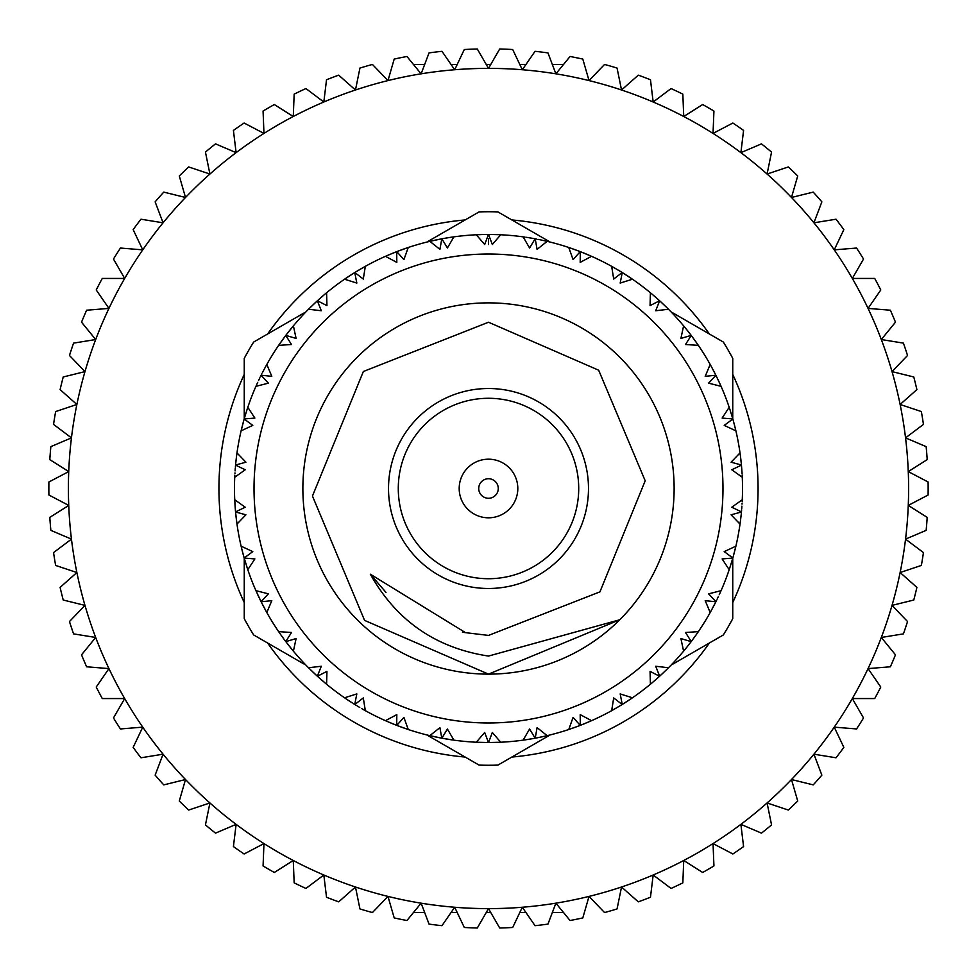 <?xml version="1.0" encoding="UTF-8"?>
<svg xmlns="http://www.w3.org/2000/svg" width="977" height="977" viewBox="0 0 977 977"><rect width="100%" height="100%" fill="white"/><g stroke="black" fill="none" stroke-linecap="round" stroke-linejoin="round"><path stroke-width="1.47" d="M732.75 602.553A269.567 269.567 0 0 0 732.75 374.447M709.387 334A269.567 269.567 0 0 0 511.863 219.947M465.137 219.947A269.567 269.567 0 0 0 267.613 334M244.25 374.447A269.567 269.567 0 0 0 244.25 602.553M488.5 388.516A99.984 99.984 0 0 1 588.484 488.5A99.984 99.984 0 0 1 488.5 588.484A99.984 99.984 0 0 1 388.516 488.5A99.984 99.984 0 0 1 488.5 388.516A99.984 99.984 0 0 0 388.516 488.5A99.984 99.984 0 0 0 488.5 588.484M488.5 459.19A29.31 29.31 0 0 1 517.81 488.5A29.31 29.31 0 0 1 488.5 517.81A29.31 29.31 0 0 1 459.19 488.5A29.31 29.31 0 0 1 488.5 459.19M488.5 498.27A9.77 9.77 0 0 0 498.27 488.5A9.77 9.77 0 0 0 488.5 478.73A9.77 9.77 0 0 0 478.73 488.5A9.77 9.77 0 0 0 488.5 498.27M488.5 302.87A185.63 185.63 0 0 0 302.87 488.5A185.63 185.63 0 0 0 619.76 619.76A185.63 185.63 0 0 0 488.5 302.87M465.528 632.656L488.5 635.416L599.939 591.842L645.199 480.794L598.669 370.21L488.5 322.227L363.359 371.504L312.457 496.035L364.58 620.395L488.5 674.13L619.76 619.76L488.5 656.068C435.84 648.02 396.442 620.725 370.332 574.195L465.528 632.656L462.426 632.119M488.5 722.98A234.48 234.48 0 0 0 722.98 488.5A234.48 234.48 0 0 0 488.5 254.02A234.48 234.48 0 0 0 254.02 488.5A234.48 234.48 0 0 0 488.5 722.98M486.925 234.48L488.451 234.48A254.02 254.02 0 0 1 488.549 234.48L492.31 244.519L500.725 234.773A254.02 254.02 0 0 1 523.11 236.849L529.583 247.975L535.14 238.803A254.02 254.02 0 0 1 535.213 238.815L537.081 249.379L547.144 241.343A254.02 254.02 0 0 1 568.761 247.486L573.084 259.613L580.228 251.614A254.02 254.02 0 0 1 580.301 251.651L580.191 262.373L591.561 256.328A254.02 254.02 0 0 1 611.675 266.342L613.703 279.056L622.19 272.51A254.02 254.02 0 0 1 622.264 272.546L620.175 283.074L632.461 279.214A254.02 254.02 0 0 1 650.401 292.758L650.059 305.63L659.597 300.745A254.02 254.02 0 0 1 659.658 300.806L655.689 310.759L668.463 309.233A254.02 254.02 0 0 1 683.607 325.842L680.908 338.433L691.191 335.38A254.02 254.02 0 0 1 691.24 335.453L685.5 344.515L698.347 345.357A254.02 254.02 0 0 1 710.181 364.458L705.199 376.34L715.872 375.229A254.02 254.02 0 0 1 715.909 375.315L708.606 383.155L721.075 386.342A254.02 254.02 0 0 1 729.196 407.311L722.125 418.071L732.811 418.938A254.02 254.02 0 0 1 732.835 419.023L724.213 425.398L735.889 430.82A254.02 254.02 0 0 1 740.016 452.913L731.089 462.194L741.433 465.015A254.02 254.02 0 0 1 741.445 465.101L731.785 469.778L742.276 477.264A254.02 254.02 0 0 1 742.276 499.735L731.785 507.222L741.445 511.899A254.02 254.02 0 0 1 741.433 511.985L731.089 514.806L740.016 524.087A254.02 254.02 0 0 1 735.889 546.18L724.213 551.602L732.835 557.977A254.02 254.02 0 0 1 732.811 558.062L722.125 558.929L729.196 569.689A254.02 254.02 0 0 1 721.075 590.658L708.606 593.845L715.909 601.685A254.02 254.02 0 0 1 715.872 601.771L705.199 600.66L710.181 612.542A254.02 254.02 0 0 1 698.347 631.643L685.5 632.485L691.24 641.547A254.02 254.02 0 0 1 691.191 641.62L680.908 638.567L683.607 651.158A254.02 254.02 0 0 1 668.463 667.767L655.689 666.241L659.658 676.194A254.02 254.02 0 0 1 659.597 676.255L650.059 671.37L650.401 684.242A254.02 254.02 0 0 1 632.461 697.786L620.175 693.926L622.264 704.454A254.02 254.02 0 0 1 622.19 704.49L613.703 697.944L611.675 710.658A254.02 254.02 0 0 1 591.561 720.672L580.191 714.627L580.301 725.349A254.02 254.02 0 0 1 580.228 725.386L573.084 717.387L568.761 729.514A254.02 254.02 0 0 1 547.144 735.657L537.081 727.621L535.213 738.185A254.02 254.02 0 0 1 535.14 738.197L529.583 729.025L523.11 740.151A254.02 254.02 0 0 1 500.725 742.227L492.31 732.481L488.549 742.52A254.02 254.02 0 0 1 488.451 742.52L476.275 742.227A254.02 254.02 0 0 1 453.89 740.151L441.86 738.197A254.02 254.02 0 0 1 441.787 738.185L429.856 735.657A254.02 254.02 0 0 1 408.239 729.514L396.772 725.386A254.02 254.02 0 0 1 396.699 725.349L395.27 724.787M550.198 242.088L497.916 211.899A276.76 276.76 0 0 0 479.084 211.899L426.802 242.088M244.25 418.73L244.25 358.364A276.76 276.76 0 0 1 253.666 342.048L305.948 311.858M305.948 665.142L253.666 634.952A276.76 276.76 0 0 1 244.25 618.636L244.25 558.27M550.198 734.912L497.916 765.101A276.76 276.76 0 0 1 479.084 765.101L426.802 734.912M477.264 742.276L476.275 742.227L484.69 732.481L488.451 742.52L486.925 742.52M485.618 742.508L482.662 742.459M482.113 742.435L480.647 742.398M480.892 742.41L479.683 742.361M478.18 742.312L477.338 742.276M488.158 742.52L481.563 742.422M478.706 742.337L476.275 742.227M364.909 710.426L363.664 709.729M362.479 709.058L361.514 708.508M359.768 707.482L357.228 705.98M356.117 705.296L354.81 704.49A254.02 254.02 0 0 1 354.736 704.454L353.442 703.635M352.331 702.939L349.851 701.339M349.387 701.046L348.227 700.277M348.362 700.375L347.238 699.617M346.114 698.86L345.418 698.384M346.505 699.129L344.539 697.786A254.02 254.02 0 0 1 326.599 684.242L317.403 676.255A254.02 254.02 0 0 1 317.342 676.194L308.537 667.767A254.02 254.02 0 0 1 293.393 651.158L285.809 641.62A254.02 254.02 0 0 1 285.76 641.547L284.844 640.326M325.842 683.607L324.779 682.715M324.559 682.532L322.532 680.798M390.812 722.98L389.53 722.455M387.661 721.649L385.439 720.672A254.02 254.02 0 0 1 365.325 710.658L363.249 709.497M363.004 709.351L364.458 710.169M407.238 729.172L406.432 728.903M405.15 728.463L404.112 728.097M402.206 727.413L399.434 726.387M398.213 725.935L396.772 725.386L403.916 717.387L408.239 729.514L403.208 727.767M394.061 724.311L391.325 723.2M389.676 722.516L388.431 721.979M387.185 721.441L386.416 721.111M348.936 700.741L346.273 698.97M280.008 633.609L278.653 631.643A254.02 254.02 0 0 1 266.819 612.542L261.128 601.771A254.02 254.02 0 0 1 261.091 601.685L255.925 590.658A254.02 254.02 0 0 1 247.804 569.689L247.059 567.442M281.999 636.43L281.205 635.306M266.342 611.675L265.671 610.454M265.536 610.21L261.286 602.088M322.557 680.822L317.659 676.499M317.11 675.986L312.31 671.48M311.712 670.906L312.701 671.858M293.088 650.792L292.172 649.693M291.317 648.643L290.621 647.775M289.363 646.2L287.531 643.867M286.737 642.842L285.809 641.62L296.092 638.567L293.393 651.158L291.879 649.326M284.063 639.276L282.329 636.882M281.291 635.441L280.509 634.329M279.74 633.218L278.921 632.046M281.681 635.99L279.849 633.389M291.696 649.107L290.022 647.03M326.233 683.937L325.133 683.021M324.095 682.141L323.253 681.421M321.726 680.102L319.503 678.148M318.539 677.281L317.403 676.255L326.941 671.37L326.599 684.242M308.537 667.767L321.311 666.241L317.342 676.194L316.206 675.156M315.253 674.277L313.104 672.237M311.822 671.016L310.845 670.063M385.439 720.672L396.809 714.627L396.699 725.349L387.38 721.527M434.912 736.805L434.203 736.646M432.176 736.194L430.833 735.889M236.849 453.902L236.984 452.913A254.02 254.02 0 0 1 241.111 430.82L241.343 429.856M241.734 428.231L244.067 419.365M244.274 418.657L246.167 412.343M247.486 408.252L247.804 407.311A254.02 254.02 0 0 1 255.925 386.342L256.89 384.181M256.121 385.915L256.695 384.608M257.256 383.375L257.72 382.361M258.563 380.529L259.845 377.855M260.407 376.682L261.091 375.315A254.02 254.02 0 0 1 261.128 375.229L261.812 373.861M262.41 372.701L263.778 370.075M264.034 369.587L264.718 368.292M264.608 368.512L265.243 367.315M265.903 366.131L266.306 365.398M265.182 367.45L266.819 364.458A254.02 254.02 0 0 1 278.653 345.357L285.76 335.453A254.02 254.02 0 0 1 285.809 335.38L293.393 325.842A254.02 254.02 0 0 1 308.537 309.233L317.342 300.806A254.02 254.02 0 0 1 317.403 300.745L318.539 299.719M279.214 344.539L280.008 343.391M280.167 343.159L281.706 340.985M241.661 548.488L241.111 546.18A254.02 254.02 0 0 1 236.984 524.087L235.567 511.985A254.02 254.02 0 0 1 235.555 511.899L234.724 499.735A254.02 254.02 0 0 1 234.724 477.264L234.773 476.275M234.956 472.892L234.907 473.857M235.42 466.627L235.53 465.467M235.591 464.722L236.3 458.164M236.532 456.296L236.385 457.492M236.654 455.319L235.713 463.489M245.996 412.868L246.448 411.464M247.059 409.558L244.616 417.472M257.012 383.912L256.328 385.439M241.221 430.356L241.551 428.964M241.881 427.645L242.149 426.57M242.65 424.616L243.407 421.759M243.749 420.501L244.165 419.023A254.02 254.02 0 0 1 244.189 418.938L254.875 418.071L247.804 407.311M244.983 416.214L245.838 413.393M246.375 411.696L246.778 410.401M247.205 409.119L247.462 408.313M264.291 369.111L265.805 366.302M324.779 294.285L326.599 292.758A254.02 254.02 0 0 1 344.539 279.214L354.736 272.546A254.02 254.02 0 0 1 354.81 272.51L365.325 266.342A254.02 254.02 0 0 1 385.439 256.328L387.625 255.376M345.357 278.653L346.505 277.871M346.737 277.712L348.96 276.235M281.681 341.01L285.54 335.734M285.992 335.148L290.047 329.945M290.56 329.286L289.705 330.373M291.219 328.48L290.462 329.42M308.866 308.891L309.88 307.889M310.845 306.937L311.639 306.155M313.104 304.763L315.253 302.723M316.206 301.844L317.342 300.806L321.311 310.759L308.537 309.233L310.222 307.56M319.503 298.852L321.726 296.898M322.141 296.532L324.095 294.859M325.133 293.979L325.781 293.442M326.599 292.758L326.941 305.63L317.403 300.745L324.987 294.114M310.417 307.352L317.073 301.05M278.921 344.954L279.74 343.782M280.509 342.671L281.144 341.767M282.329 340.118L284.063 337.724M284.844 336.674L285.76 335.453L291.5 344.515L278.653 345.357M293.393 325.842L296.092 338.433L285.809 335.38L286.737 334.158M287.531 333.133L289.363 330.8M292.172 327.307L292.709 326.66M247.462 568.687L247.205 567.881M246.778 566.599L246.448 565.536M245.838 563.607L244.983 560.786M244.616 559.528L244.189 558.062A254.02 254.02 0 0 1 244.165 557.977L243.749 556.499M243.407 555.241L242.65 552.384M242.504 551.846L242.162 550.515M242.198 550.662L241.881 549.355M241.551 548.036L241.356 547.218M236.849 523.098L236.666 521.73M236.629 521.449L236.287 518.799M265.634 610.381L265.182 609.55M260.957 601.417L258.099 595.481M258.331 595.97L257.72 594.639M246.973 567.173L244.287 558.404M266.306 611.602L265.903 610.869M265.243 609.685L264.718 608.708M263.778 606.925L262.41 604.299M261.812 603.139L261.128 601.771L271.801 600.66L266.819 612.542M255.925 590.658L268.394 593.845L261.091 601.685L260.407 600.318M259.845 599.145L258.563 596.471M257.818 594.859L257.256 593.625M256.695 592.392L256.353 591.622M247.804 569.689L244.189 558.062L254.875 558.929L247.804 569.689L247.486 568.748M241.111 546.18L252.787 551.602L244.165 557.977L241.6 548.231M293.393 651.158L292.758 650.401M291.818 649.253L291.219 648.52M290.047 647.055L286.029 641.901M236.41 519.752L236.532 520.704M236.3 518.836L235.604 512.339M235.53 511.594L235.017 505.024M234.969 504.34L235.054 505.573M234.907 503.143L234.981 504.352M234.749 476.788L234.822 475.359M235.091 470.877L235.31 467.934M235.848 462.194L236.165 459.251M236.239 458.714L236.41 457.248M236.727 454.806L236.837 453.975M241.111 430.82L244.165 419.023L252.787 425.398L241.111 430.82L241.661 428.512M247.034 567.356L246.741 566.452M244.079 557.684L242.369 551.321M236.837 523.025L236.727 522.194M236.165 517.749L235.848 514.806M235.713 513.511L235.567 511.985L245.911 514.806L236.984 524.087M234.724 499.735L245.215 507.222L235.555 511.899L235.42 510.373M235.31 509.066L235.091 506.123M234.822 501.641L234.749 500.212M234.724 477.264L245.215 469.778L235.555 465.101A254.02 254.02 0 0 1 235.567 465.015L245.911 462.194L236.984 452.913M360.244 269.237L361.441 268.541M387.881 255.253L396.699 251.651A254.02 254.02 0 0 1 396.772 251.614L408.239 247.486A254.02 254.02 0 0 1 429.856 241.343L430.833 241.111M344.93 278.946L346.114 278.14M347.238 277.383L348.154 276.772M349.851 275.661L352.331 274.061M353.442 273.365L354.736 272.546L356.825 283.074L344.539 279.214M365.325 266.342L363.297 279.056L354.81 272.51L356.117 271.704M357.228 271.02L359.768 269.518M361.307 268.614L362.479 267.942M363.664 267.271L364.909 266.574M386.355 255.925L395.27 252.213M308.537 309.233L309.233 308.524M317.623 300.55L322.557 296.178M323.985 294.944L324.767 294.297M451.545 739.821L452.913 740.016M448.663 739.381L443.375 738.478M440.273 737.904L435.021 736.829M581.73 724.787L590.645 721.075M589.302 721.661L588.435 722.04M589.119 721.747L580.631 725.227M579.947 725.496L573.768 727.78M572.974 728.06L574.281 727.596M546.106 735.901L545.288 736.096M543.957 736.389L542.882 736.634M540.904 737.061L538.009 737.647M536.727 737.904L544.824 736.194M525.455 739.821L533.625 738.478M532.343 738.71L529.424 739.198M528.887 739.284L528.215 739.394M527.678 739.479L526.334 739.687M524.991 739.882L523.574 740.09M528.227 739.394L527.519 739.504M499.735 742.276L498.355 742.325M498.062 742.337L495.4 742.422M630.495 699.129L631.643 698.347M630.421 699.178L629.64 699.703M628.064 700.741L622.569 704.258M621.934 704.649L616.279 708.044M615.559 708.459L616.756 707.763M544.543 736.255L541.942 736.841M590.584 721.111L589.815 721.441M588.569 721.979L587.543 722.418M585.675 723.2L582.939 724.311M568.761 729.514L578.787 725.935M577.566 726.387L574.794 727.413M573.12 728.012L571.85 728.463M570.568 728.903L569.212 729.355M498.258 742.337L497.317 742.361M495.437 742.422L490.075 742.52M547.144 735.657L546.167 735.889M544.739 736.218L543.81 736.426M541.979 736.829L535.213 738.185M535.14 738.197L528.337 739.381M525.186 739.858L523.11 740.151M499.662 742.276L498.82 742.312M497.464 742.361L496.353 742.398M494.338 742.459L491.382 742.508M692.156 336.674L697.151 343.611M685.121 327.674L690.263 334.158M664.299 305.142L665.288 306.094M666.778 307.56L660.794 301.844M685.304 327.893L686.978 329.97M620.883 271.704L612.542 266.831M613.996 267.649L621.885 272.314M623.558 273.365L628.064 276.259M628.773 276.723L627.613 275.954M650.767 293.063L651.867 293.979M652.905 294.859L653.747 295.579M655.274 296.898L657.497 298.852M658.461 299.719L652.221 294.285M661.747 302.723L663.896 304.763M665.178 305.984L666.155 306.937M571.008 248.256L569.701 247.804M573.768 249.22L579.886 251.492M580.582 251.761L586.688 254.228M587.47 254.545L586.188 254.02M588.435 254.96L589.62 255.473M652.441 294.468L654.468 296.202M612.09 266.574L613.336 267.271M614.521 267.942L615.486 268.492M617.232 269.518L619.772 271.02M624.669 274.061L627.149 275.661M628.638 276.625L629.762 277.383M630.886 278.14L631.582 278.616M710.694 365.398L711.097 366.131M711.757 367.315L712.282 368.292M713.222 370.075L714.59 372.701M715.188 373.861L711.329 366.546M720.11 384.181L716.593 376.682M717.155 377.855L718.437 380.529M718.669 381.03L719.28 382.361M719.182 382.141L719.744 383.375M720.305 384.608L720.879 385.915M733.251 420.501L735.4 428.769M729.941 409.558L732.384 417.472M730.027 409.827L732.713 418.596M683.607 325.842L684.242 326.599M686.379 329.225L685.781 328.48M686.953 329.945L690.971 335.099M691.423 335.697L695.319 341.01M695.795 341.694L695.001 340.57M696.992 343.391L698.347 345.357M711.464 366.79L715.872 375.229M683.912 326.208L684.828 327.307M687.637 330.8L689.469 333.133M692.937 337.724L694.671 340.118M695.709 341.559L696.491 342.671M697.26 343.782L697.737 344.478M650.401 292.758L651.158 293.393M654.443 296.178L659.341 300.501M659.89 301.014L664.69 305.52M666.045 306.827L666.766 307.535M666.973 307.743L668.463 309.233M541.979 240.171L546.167 241.111M528.374 237.631L535.14 238.803L528.337 237.619M494.887 234.565L496.353 234.602M498.294 234.663L490.075 234.48M435.021 240.171L441.433 238.876M442.166 238.742L448.663 237.619M449.481 237.496L448.773 237.606M450.519 237.338L453.89 236.849A254.02 254.02 0 0 1 476.275 234.773L481.563 234.578M477.338 234.724L478.18 234.688M479.683 234.639L480.647 234.602M482.662 234.541L485.618 234.492M491.382 234.492L494.338 234.541M496.108 234.59L497.317 234.639M498.82 234.688L499.662 234.724M398.213 251.065L403.232 249.22M404.026 248.94L403.354 249.172M405.015 248.585L405.968 248.256M451.545 237.179L443.375 238.522M477.264 234.724L478.645 234.675M478.938 234.663L481.6 234.578M430.894 241.099L431.712 240.904M433.043 240.611L434.118 240.366M436.096 239.939L438.991 239.353M440.273 239.096L441.787 238.815A254.02 254.02 0 0 1 441.86 238.803L447.417 247.975L453.89 236.849M444.657 238.29L447.576 237.802M448.113 237.716L448.785 237.606M449.322 237.521L450.666 237.313M452.009 237.118L452.839 236.996M569.212 247.645L570.568 248.097M571.85 248.537L572.888 248.903M574.794 249.587L577.566 250.613M578.787 251.065L568.761 247.486M591.561 256.328L581.73 252.213M582.939 252.689L585.675 253.8M587.324 254.484L588.569 255.021M589.815 255.559L590.584 255.889M622.264 272.546L632.461 279.214M611.675 266.342L613.751 267.503M523.11 236.849L524.087 236.984M542.797 240.354L541.441 240.061M544.824 240.806L547.144 241.343M571.276 248.341L573.792 249.233M523.574 236.91L524.991 237.118M526.334 237.313L527.433 237.484M529.424 237.802L532.343 238.29M533.625 238.522L535.14 238.803M535.213 238.815L536.727 239.096M538.009 239.353L540.904 239.939M542.638 240.318L543.957 240.611M545.288 240.904L546.106 241.099M488.549 234.48L495.437 234.578M499.735 234.724L500.725 234.773M658.461 677.281L652.013 682.886M666.778 669.44L660.794 675.156M687.295 646.627L686.44 647.714M685.158 649.29L690.263 642.842M666.583 669.648L659.927 675.95M719.988 593.088L720.672 591.561M715.188 603.139L712.709 607.889M711.818 609.55L712.392 608.488M698.079 632.046L697.26 633.218M696.491 634.329L695.856 635.233M694.671 636.882L692.937 639.276M692.156 640.326L696.992 633.609M689.469 643.867L687.637 646.2M686.538 647.58L685.781 648.52M684.828 649.693L683.912 650.792M735.339 548.488L735.657 547.144M735.266 548.769L732.933 557.635M732.726 558.343L730.833 564.657M729.514 568.748L729.941 567.442M712.966 607.413L712.282 608.708M696.833 633.841L695.294 636.015M720.879 591.085L720.305 592.392M719.744 593.625L719.28 594.639M718.437 596.471L717.155 599.145M716.593 600.318L715.909 601.685M714.59 604.299L713.222 606.925M711.097 610.869L710.694 611.602M632.07 698.054L630.886 698.86M629.762 699.617L628.846 700.228M627.149 701.339L624.669 702.939M623.558 703.635L632.461 697.786M611.675 710.658L620.883 705.296M619.772 705.98L617.232 707.482M615.693 708.386L614.521 709.058M613.336 709.729L612.603 710.145M591.561 720.672L589.375 721.624M668.463 667.767L667.767 668.476M659.377 676.45L654.443 680.822M653.808 681.372L654.859 680.468M652.221 682.715L650.401 684.242M630.263 699.288L628.04 700.765M668.134 668.109L667.12 669.111M666.155 670.063L665.361 670.845M663.896 672.237L661.747 674.277M657.497 678.148L655.274 680.102M653.931 681.262L652.905 682.141M651.867 683.021L650.767 683.937M698.347 631.643L697.786 632.461M695.319 635.99L691.46 641.266M691.191 641.62L686.953 647.055M684.95 649.534L683.607 651.158M729.196 407.311L729.514 408.252M729.966 409.644L730.259 410.548M732.921 419.316L734.631 425.679M734.838 426.485L734.496 425.154M740.163 453.975L740.273 454.806M740.456 456.149L740.59 457.248M740.835 459.251L741.152 462.194M741.287 463.489L740.334 455.27M742.093 473.857L741.909 470.877M741.946 471.427L742.105 474.004M742.178 475.359L742.251 476.788M740.7 518.836L740.151 523.098M742.276 499.735L742.227 500.725M710.181 364.458L710.658 365.325M711.366 366.619L711.818 367.45M715.909 375.315L718.901 381.518M720.22 384.425L721.075 386.342M735.339 428.512L735.889 430.82M740.371 455.551L740.713 458.201M729.538 408.313L729.795 409.119M730.222 410.401L730.552 411.464M731.162 413.393L732.017 416.214M733.593 421.759L734.35 424.616M734.802 426.338L735.119 427.645M735.449 428.964L735.644 429.782M742.044 504.108L742.093 503.143M740.468 520.704L740.615 519.508M740.346 521.681L740.016 524.087M735.779 546.644L735.449 548.036M735.119 549.355L734.851 550.43M734.35 552.384L733.593 555.241M733.251 556.499L735.889 546.18M729.196 569.689L732.384 559.528M732.017 560.786L731.162 563.607M731.004 564.132L730.552 565.536M730.625 565.304L730.222 566.599M729.795 567.881L729.538 568.687M715.872 601.771L710.181 612.542M721.075 590.658L720.11 592.819M740.016 452.913L740.151 453.902M740.346 455.355L740.468 456.296M740.7 458.164L741.396 464.661M741.47 465.406L741.983 471.976M742.166 475.152L742.276 477.264M740.761 518.286L740.59 519.752M742.251 500.212L742.178 501.641M741.909 506.123L741.69 509.066M741.58 510.373L741.445 511.899M741.433 511.985L741.287 513.511M741.152 514.806L740.835 517.749M740.273 522.194L740.163 523.025M386.416 255.889L387.185 255.559M388.431 255.021L389.457 254.582M391.325 253.8L394.061 252.689M399.434 250.613L402.206 249.587M402.719 249.404L405.15 248.537M406.432 248.097L407.238 247.828M429.856 241.343L441.787 238.815L439.919 249.379L429.856 241.343L432.176 240.806M432.457 240.745L435.058 240.159M346.579 277.822L347.36 277.297M348.936 276.259L354.431 272.742M355.066 272.351L360.721 268.956M488.5 244.494L488.5 238.876M408.239 729.514L407.299 729.196M403.232 727.78L397.114 725.508M396.418 725.239L390.312 722.772M500.725 742.227L488.549 742.52M453.426 740.09L452.009 739.882M450.666 739.687L449.567 739.516M447.576 739.198L444.657 738.71M438.991 737.647L436.096 737.061M435.559 736.939L433.043 736.389M431.712 736.096L430.894 735.901M451.264 739.772L448.626 739.369M671.052 665.142L723.334 634.952A276.76 276.76 0 0 0 732.75 618.636L732.75 558.27M732.75 418.73L732.75 358.364A276.76 276.76 0 0 0 723.334 342.048L671.052 311.858M476.275 234.773L484.69 244.519L488.451 234.48M396.772 251.614L403.916 259.613L408.239 247.486M385.439 256.328L396.809 262.373L396.699 251.651M261.128 375.229L271.801 376.34L266.819 364.458M255.925 386.342L268.394 383.155L261.091 375.315M285.76 641.547L291.5 632.485L278.653 631.643M354.736 704.454L356.825 693.926L344.539 697.786M365.325 710.658L363.297 697.944L354.81 704.49M441.787 738.185L439.919 727.621L429.856 735.657M453.89 740.151L447.417 729.025L441.86 738.197M385.988 592.404L370.332 574.195M267.613 643A269.567 269.567 0 0 0 465.137 757.053M511.863 757.053A269.567 269.567 0 0 0 709.387 643M563.509 64.482L552.359 64.482M525.931 64.482L519.813 64.482M490.747 64.482L486.253 64.482M457.187 64.482L451.069 64.482M424.641 64.482L413.491 64.482M413.491 912.518L424.641 912.518M451.069 912.518L457.187 912.518M486.253 912.518L490.747 912.518M519.813 912.518L525.931 912.518M552.359 912.518L563.509 912.518M68.732 505.414A420.11 420.11 0 0 1 892.025 371.614A420.11 420.11 0 0 1 908.268 505.414L928.101 495.009A439.65 439.65 0 0 0 928.101 481.991L908.268 471.586L927.197 459.617A439.65 439.65 0 0 0 926.147 446.636L905.545 437.867L923.448 424.409A439.65 439.65 0 0 0 921.36 411.561L900.122 404.466L916.89 389.615A439.65 439.65 0 0 0 913.776 376.975L892.025 371.614L907.535 355.469A439.65 439.65 0 0 0 903.42 343.122L881.315 339.532L895.469 322.178A439.65 439.65 0 0 0 890.377 310.21L868.052 308.402L880.778 289.974A439.65 439.65 0 0 0 874.72 278.445L852.323 278.445L863.521 259.052A439.65 439.65 0 0 0 856.573 248.048L834.248 249.856L843.847 229.619A439.65 439.65 0 0 0 836.031 219.214L813.914 222.805L821.865 201.86A439.65 439.65 0 0 0 813.23 192.115L791.48 197.476L797.721 175.97A439.65 439.65 0 0 0 788.329 166.945L767.079 174.04L771.561 152.094A439.65 439.65 0 0 0 761.486 143.863L740.884 152.644L743.582 130.417A439.65 439.65 0 0 0 732.872 123.017L713.039 133.422L713.931 111.048A439.65 439.65 0 0 0 702.671 104.539L683.729 116.507L682.838 94.134A439.65 439.65 0 0 0 671.077 88.553L653.173 102.011L650.474 79.772A439.65 439.65 0 0 0 638.299 75.156L621.531 90.006L617.061 68.06A439.65 439.65 0 0 0 604.555 64.445L589.033 80.602L582.805 59.084A439.65 439.65 0 0 0 570.055 56.483L555.889 73.825L547.95 52.892A439.65 439.65 0 0 0 535.03 51.317L522.304 69.758L512.705 49.522A439.65 439.65 0 0 0 499.699 48.997L488.5 68.39L477.301 48.997A439.65 439.65 0 0 0 464.295 49.522L454.696 69.758L441.97 51.317A439.65 439.65 0 0 0 429.05 52.892L421.111 73.825L406.945 56.483A439.65 439.65 0 0 0 394.195 59.084L387.967 80.602L372.445 64.445A439.65 439.65 0 0 0 359.939 68.06L355.469 90.006L338.701 75.156A439.65 439.65 0 0 0 326.526 79.772L323.827 102.011L305.923 88.553A439.65 439.65 0 0 0 294.162 94.134L293.271 116.507L274.329 104.539A439.65 439.65 0 0 0 263.069 111.048L263.961 133.422L244.128 123.017A439.65 439.65 0 0 0 233.418 130.417L236.116 152.644L215.514 143.863A439.65 439.65 0 0 0 205.439 152.094L209.921 174.04L188.671 166.945A439.65 439.65 0 0 0 179.28 175.97L185.52 197.476L163.77 192.115A439.65 439.65 0 0 0 155.135 201.86L163.086 222.805L140.969 219.214A439.65 439.65 0 0 0 133.153 229.619L142.752 249.856L120.427 248.048A439.65 439.65 0 0 0 113.479 259.052L124.677 278.445L102.28 278.445A439.65 439.65 0 0 0 96.222 289.974L108.948 308.402L86.623 310.21A439.65 439.65 0 0 0 81.531 322.178L95.685 339.532L73.58 343.122A439.65 439.65 0 0 0 69.465 355.469L84.975 371.614L63.224 376.975A439.65 439.65 0 0 0 60.11 389.615L76.878 404.466L55.64 411.561A439.65 439.65 0 0 0 53.552 424.409L71.455 437.867L50.853 446.636A439.65 439.65 0 0 0 49.803 459.617L68.732 471.586L48.899 481.991A439.65 439.65 0 0 0 48.899 495.009L68.732 505.414L49.803 517.383A439.65 439.65 0 0 0 50.853 530.364L71.455 539.133A420.11 420.11 0 0 1 68.732 505.414M927.197 517.383L908.268 505.414A420.11 420.11 0 0 1 76.878 572.534A420.11 420.11 0 0 1 71.455 539.133L53.552 552.591A439.65 439.65 0 0 0 55.64 565.439L76.878 572.534L60.11 587.385A439.65 439.65 0 0 0 63.224 600.025L84.975 605.386L69.465 621.531A439.65 439.65 0 0 0 73.58 633.878L95.685 637.468L81.531 654.822A439.65 439.65 0 0 0 86.623 666.79L108.948 668.598L96.222 687.026A439.65 439.65 0 0 0 102.28 698.555L124.677 698.555L113.479 717.948A439.65 439.65 0 0 0 120.427 728.952L142.752 727.144L133.153 747.381A439.65 439.65 0 0 0 140.969 757.786L163.086 754.195L155.135 775.14A439.65 439.65 0 0 0 163.77 784.885L185.52 779.524L179.28 801.03A439.65 439.65 0 0 0 188.671 810.055L209.921 802.96L205.439 824.906A439.65 439.65 0 0 0 215.514 833.137L236.116 824.356L233.418 846.583A439.65 439.65 0 0 0 244.128 853.983L263.961 843.578L263.069 865.952A439.65 439.65 0 0 0 274.329 872.461L293.271 860.493L294.162 882.866A439.65 439.65 0 0 0 305.923 888.447L323.827 874.989L326.526 897.228A439.65 439.65 0 0 0 338.701 901.844L355.469 886.994L359.939 908.94A439.65 439.65 0 0 0 372.445 912.555L387.967 896.397L394.195 917.916A439.65 439.65 0 0 0 406.945 920.517L421.111 903.175L429.05 924.108A439.65 439.65 0 0 0 441.97 925.683L454.696 907.242L464.295 927.478A439.65 439.65 0 0 0 477.301 928.003L488.5 908.61L499.699 928.003A439.65 439.65 0 0 0 512.705 927.478L522.304 907.242L535.03 925.683A439.65 439.65 0 0 0 547.95 924.108L555.889 903.175L570.055 920.517A439.65 439.65 0 0 0 582.805 917.916L589.033 896.397L604.555 912.555A439.65 439.65 0 0 0 617.061 908.94L621.531 886.994L638.299 901.844A439.65 439.65 0 0 0 650.474 897.228L653.173 874.989L671.077 888.447A439.65 439.65 0 0 0 682.838 882.866L683.729 860.493L702.671 872.461A439.65 439.65 0 0 0 713.931 865.952L713.039 843.578L732.872 853.983A439.65 439.65 0 0 0 743.582 846.583L740.884 824.356L761.486 833.137A439.65 439.65 0 0 0 771.561 824.906L767.079 802.96L788.329 810.055A439.65 439.65 0 0 0 797.721 801.03L791.48 779.524L813.23 784.885A439.65 439.65 0 0 0 821.865 775.14L813.914 754.195L836.031 757.786A439.65 439.65 0 0 0 843.847 747.381L834.248 727.144L856.573 728.952A439.65 439.65 0 0 0 863.521 717.948L852.323 698.555L874.72 698.555A439.65 439.65 0 0 0 880.778 687.026L868.052 668.598L890.377 666.79A439.65 439.65 0 0 0 895.469 654.822L881.315 637.468L903.42 633.878A439.65 439.65 0 0 0 907.535 621.531L892.025 605.386L913.776 600.025A439.65 439.65 0 0 0 916.89 587.385L900.122 572.534L921.36 565.439A439.65 439.65 0 0 0 923.448 552.591L905.545 539.133L926.147 530.364A439.65 439.65 0 0 0 927.197 517.383M488.5 578.714A90.214 90.214 0 0 0 578.714 488.5A90.214 90.214 0 0 0 488.5 398.286A90.214 90.214 0 0 0 398.286 488.5A90.214 90.214 0 0 0 488.5 578.714"/></g></svg>
